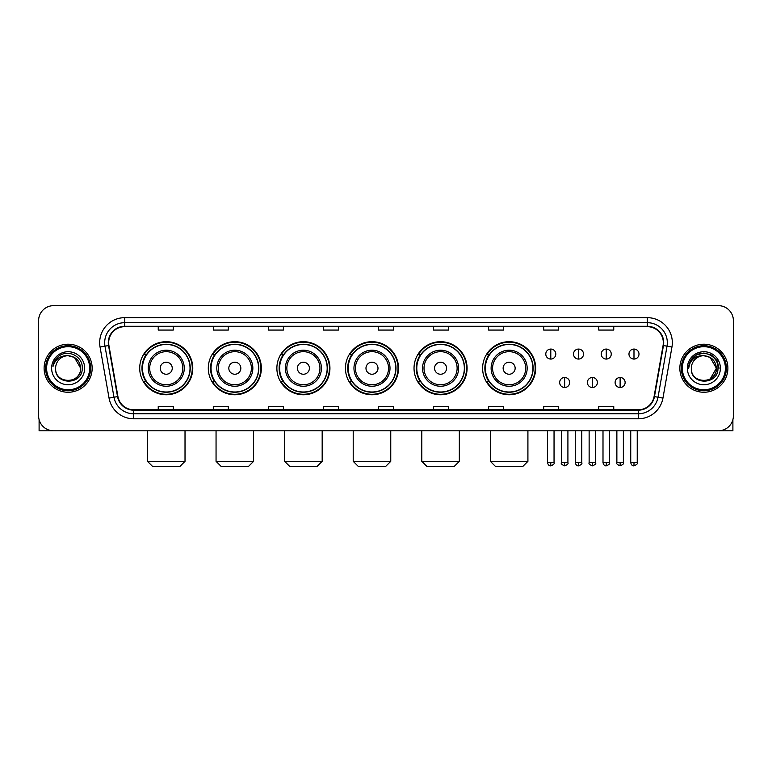 <?xml version="1.0" encoding="UTF-8"?>
<svg xmlns="http://www.w3.org/2000/svg" width="772" height="772" viewBox="0 0 772 772"><rect width="100%" height="100%" fill="white"/><g stroke="black" fill="none" stroke-linecap="round" stroke-linejoin="round"><path stroke-width="1.16" d="M482.616 368.234A26.528 26.528 0 0 0 509.144 394.762A26.528 26.528 0 0 0 535.672 368.234A26.528 26.528 0 0 0 509.144 341.697A26.528 26.528 0 0 0 482.616 368.234M414.033 368.234A26.528 26.528 0 0 0 440.561 394.762A26.528 26.528 0 0 0 467.089 368.234A26.528 26.528 0 0 0 440.561 341.697A26.528 26.528 0 0 0 414.033 368.234M345.451 368.234A26.528 26.528 0 0 0 371.988 394.762A26.528 26.528 0 0 0 398.516 368.234A26.528 26.528 0 0 0 371.988 341.697A26.528 26.528 0 0 0 345.451 368.234M276.878 368.234A26.528 26.528 0 0 0 303.406 394.762A26.528 26.528 0 0 0 329.933 368.234A26.528 26.528 0 0 0 303.406 341.697A26.528 26.528 0 0 0 276.878 368.234M208.295 368.234A26.528 26.528 0 0 0 234.823 394.762A26.528 26.528 0 0 0 261.361 368.234A26.528 26.528 0 0 0 234.823 341.697A26.528 26.528 0 0 0 208.295 368.234M139.713 368.234A26.528 26.528 0 0 0 166.25 394.762A26.528 26.528 0 0 0 192.778 368.234A26.528 26.528 0 0 0 166.25 341.697A26.528 26.528 0 0 0 139.713 368.234M146.082 381.744A24.279 24.279 0 0 1 146.082 354.715M214.655 381.744A24.279 24.279 0 0 1 214.655 354.715M283.237 381.744A24.279 24.279 0 0 1 283.237 354.715M351.82 381.744A24.279 24.279 0 0 1 351.82 354.715M420.393 381.744A24.279 24.279 0 0 1 420.393 354.715M488.975 381.744A24.279 24.279 0 0 1 488.975 354.715M38.6 320.679L38.6 415.78A15.015 15.015 0 0 0 53.615 430.805L718.385 430.805A15.015 15.015 0 0 0 733.4 415.78L733.4 320.679A15.015 15.015 0 0 0 718.385 305.654L53.615 305.654A15.015 15.015 0 0 0 38.6 320.679L38.6 415.78M44.11 368.234A24.028 24.028 0 0 0 68.139 392.253A24.028 24.028 0 0 0 92.157 368.234A24.028 24.028 0 0 0 68.139 344.206A24.028 24.028 0 0 0 44.11 368.234A24.028 24.028 0 0 0 68.139 392.253A24.028 24.028 0 0 0 92.157 368.234A24.028 24.028 0 0 0 68.139 344.206A24.028 24.028 0 0 0 44.11 368.234M679.842 368.234A24.028 24.028 0 0 0 703.861 392.253A24.028 24.028 0 0 0 727.89 368.234A24.028 24.028 0 0 0 703.861 344.206A24.028 24.028 0 0 0 679.842 368.234A24.028 24.028 0 0 0 703.861 392.253A24.028 24.028 0 0 0 727.89 368.234A24.028 24.028 0 0 0 703.861 344.206A24.028 24.028 0 0 0 679.842 368.234M108.678 342.7A16.019 16.019 0 0 1 124.697 326.681L647.303 326.681A16.019 16.019 0 0 1 663.08 345.48L654.077 396.538A16.019 16.019 0 0 1 638.299 409.778L133.701 409.778A16.019 16.019 0 0 1 117.923 396.538L108.92 345.48A16.019 16.019 0 0 1 108.678 342.7M108.283 342.7A16.415 16.415 0 0 0 108.534 345.547L117.537 396.605A16.415 16.415 0 0 0 133.701 410.173L638.299 410.173A16.415 16.415 0 0 0 654.463 396.605L663.466 345.547A16.415 16.415 0 0 0 647.303 326.286L124.697 326.286A16.415 16.415 0 0 0 108.283 342.7M100.051 347.043A25.032 25.032 0 0 1 124.697 317.668L647.303 317.668A25.032 25.032 0 0 1 671.949 347.043L662.945 398.101A25.032 25.032 0 0 1 638.299 418.791L133.701 418.791A25.032 25.032 0 0 1 109.055 398.101L100.051 347.043L104.982 346.174A20.024 20.024 0 0 1 124.697 322.677L647.303 322.677A20.024 20.024 0 0 1 667.018 346.174L658.014 397.233A20.024 20.024 0 0 1 638.299 413.782L133.701 413.782A20.024 20.024 0 0 1 113.986 397.233L104.982 346.174A20.024 20.024 0 0 1 104.674 342.7M718.385 305.654L53.615 305.654M53.615 430.805L718.385 430.805M733.4 415.78L733.4 320.679M654.463 396.605L658.014 397.233L667.018 346.174L671.949 347.043M378.492 326.681L378.492 330.069L393.508 330.069L393.508 326.681M323.429 326.681L323.429 330.069L338.445 330.069L338.445 326.681M268.367 326.681L268.367 330.069L283.382 330.069L283.382 326.681M213.304 326.681L213.304 330.069L228.319 330.069L228.319 326.681M158.241 326.681L158.241 330.069L173.256 330.069L173.256 326.681M433.555 326.681L433.555 330.069L448.571 330.069L448.571 326.681M488.618 326.681L488.618 330.069L503.633 330.069L503.633 326.681M543.681 326.681L543.681 330.069L558.696 330.069L558.696 326.681M598.744 326.681L598.744 330.069L613.759 330.069L613.759 326.681M393.508 409.778L393.508 406.39L378.492 406.39L378.492 409.778M338.445 409.778L338.445 406.39L323.429 406.39L323.429 409.778M283.382 409.778L283.382 406.39L268.367 406.39L268.367 409.778M228.319 409.778L228.319 406.39L213.304 406.39L213.304 409.778M173.256 409.778L173.256 406.39L158.241 406.39L158.241 409.778M448.571 409.778L448.571 406.39L433.555 406.39L433.555 409.778M503.633 409.778L503.633 406.39L488.618 406.39L488.618 409.778M558.696 409.778L558.696 406.39L543.681 406.39L543.681 409.778M613.759 409.778L613.759 406.39L598.744 406.39L598.744 409.778M39.102 419.63L39.102 430.805L97.166 430.805M89.658 368.234A21.529 21.529 0 0 0 68.139 346.705A21.529 21.529 0 0 0 46.609 368.234A21.529 21.529 0 0 0 68.139 389.754A21.529 21.529 0 0 0 89.658 368.234M90.662 368.234A22.523 22.523 0 0 0 68.139 345.702A22.523 22.523 0 0 0 45.606 368.234A22.523 22.523 0 0 0 68.139 390.757A22.523 22.523 0 0 0 90.662 368.234M80.645 368.234C79.902 360.63 75.733 356.452 68.139 355.718L74.392 357.388L80.645 368.234L74.392 357.388L68.139 355.718L74.392 357.388L80.645 368.234L74.392 357.388L68.139 355.718L74.392 357.388L80.645 368.234C81.417 384.369 54.851 384.369 55.623 368.234C54.503 385.595 82.816 385.209 82.228 368.234C83.154 356.307 67.54 348.732 58.537 356.413C55.401 359.038 53.557 362.367 53.017 366.41C55.381 358.951 60.419 355.39 68.139 355.718L74.392 357.388L80.645 368.234C81.417 384.369 54.851 384.369 55.623 368.234C54.851 384.369 81.417 384.369 80.645 368.234C81.417 384.369 54.851 384.369 55.623 368.234C54.851 384.369 81.417 384.369 80.645 368.234C81.417 384.369 54.851 384.369 55.623 368.234C54.851 384.369 81.417 384.369 80.645 368.234C81.417 384.369 54.851 384.369 55.623 368.234C54.851 384.369 81.417 384.369 80.645 368.234C81.417 384.369 54.851 384.369 55.623 368.234C54.851 384.369 81.417 384.369 80.645 368.234C81.417 384.369 54.851 384.369 55.623 368.234C54.851 384.369 81.417 384.369 80.645 368.234C81.417 384.369 54.851 384.369 55.623 368.234A12.516 12.516 0 0 1 68.139 355.718L74.392 357.388L80.645 368.234C81.147 377.942 68.66 384.398 61.036 378.541M51.618 368.234A16.521 16.521 0 0 0 68.139 384.745A16.521 16.521 0 0 0 84.65 368.234A16.521 16.521 0 0 0 68.139 351.714A16.521 16.521 0 0 0 51.618 368.234M58.537 356.413L54.841 360.804M54.619 361.228L54.947 360.62L54.619 361.228M180.011 466.346L152.48 466.346L147.471 461.338L185.019 461.338L180.011 466.346M172.252 368.234A6.002 6.002 0 0 0 166.25 362.222A6.002 6.002 0 0 0 160.238 368.234A6.002 6.002 0 0 0 166.25 374.237A6.002 6.002 0 0 0 172.252 368.234M184.267 368.234A18.017 18.017 0 0 0 166.25 350.208A18.017 18.017 0 0 0 148.224 368.234A18.017 18.017 0 0 0 166.25 386.251A18.017 18.017 0 0 0 184.267 368.234A18.017 18.017 0 0 1 166.25 386.251A18.017 18.017 0 0 1 148.224 368.234M190.028 368.234A23.778 23.778 0 0 0 166.25 344.457A23.778 23.778 0 0 0 142.473 368.234A23.778 23.778 0 0 0 166.25 392.002A23.778 23.778 0 0 0 190.028 368.234M192.276 368.234A26.026 26.026 0 0 1 143.997 381.744L146.41 381.744A24 24 0 0 0 182.124 386.222A24 24 0 0 0 182.124 350.237A24 24 0 0 0 146.41 354.715L143.997 354.715A26.026 26.026 0 0 1 192.276 368.234M248.594 466.346L221.062 466.346L216.054 461.338L253.602 461.338L248.594 466.346M240.835 368.234A6.002 6.002 0 0 0 234.823 362.222A6.002 6.002 0 0 0 228.821 368.234A6.002 6.002 0 0 0 234.823 374.237A6.002 6.002 0 0 0 240.835 368.234M252.849 368.234A18.017 18.017 0 0 0 234.823 350.208A18.017 18.017 0 0 0 216.807 368.234A18.017 18.017 0 0 0 234.823 386.251A18.017 18.017 0 0 0 252.849 368.234A18.017 18.017 0 0 1 234.823 386.251A18.017 18.017 0 0 1 216.807 368.234M258.601 368.234A23.778 23.778 0 0 0 234.823 344.457A23.778 23.778 0 0 0 211.045 368.234A23.778 23.778 0 0 0 234.823 392.002A23.778 23.778 0 0 0 258.601 368.234M260.859 368.234A26.026 26.026 0 0 1 212.58 381.744L214.992 381.744A24 24 0 0 0 250.707 386.222A24 24 0 0 0 250.707 350.237A24 24 0 0 0 214.992 354.715L212.58 354.715A26.026 26.026 0 0 1 260.859 368.234M317.167 466.346L289.635 466.346L284.636 461.338L322.175 461.338L317.167 466.346M309.408 368.234A6.002 6.002 0 0 0 303.406 362.222A6.002 6.002 0 0 0 297.394 368.234A6.002 6.002 0 0 0 303.406 374.237A6.002 6.002 0 0 0 309.408 368.234M321.422 368.234A18.017 18.017 0 0 0 303.406 350.208A18.017 18.017 0 0 0 285.379 368.234A18.017 18.017 0 0 0 303.406 386.251A18.017 18.017 0 0 0 321.422 368.234A18.017 18.017 0 0 1 303.406 386.251A18.017 18.017 0 0 1 285.379 368.234M327.183 368.234A23.778 23.778 0 0 0 303.406 344.457A23.778 23.778 0 0 0 279.628 368.234A23.778 23.778 0 0 0 303.406 392.002A23.778 23.778 0 0 0 327.183 368.234M329.432 368.234A26.026 26.026 0 0 1 281.162 381.744L283.575 381.744A24 24 0 0 0 319.28 386.222A24 24 0 0 0 319.28 350.237A24 24 0 0 0 283.575 354.715L281.162 354.715A26.026 26.026 0 0 1 329.432 368.234M385.749 466.346L358.218 466.346L353.209 461.338L390.757 461.338L385.749 466.346M377.99 368.234A6.002 6.002 0 0 0 371.988 362.222A6.002 6.002 0 0 0 365.976 368.234A6.002 6.002 0 0 0 371.988 374.237A6.002 6.002 0 0 0 377.99 368.234M390.005 368.234A18.017 18.017 0 0 0 371.988 350.208A18.017 18.017 0 0 0 353.962 368.234A18.017 18.017 0 0 0 371.988 386.251A18.017 18.017 0 0 0 390.005 368.234A18.017 18.017 0 0 1 371.988 386.251A18.017 18.017 0 0 1 353.962 368.234M395.766 368.234A23.778 23.778 0 0 0 371.988 344.457A23.778 23.778 0 0 0 348.211 368.234A23.778 23.778 0 0 0 371.988 392.002A23.778 23.778 0 0 0 395.766 368.234M398.014 368.234A26.026 26.026 0 0 1 349.735 381.744L352.148 381.744A24 24 0 0 0 387.862 386.222A24 24 0 0 0 387.862 350.237A24 24 0 0 0 352.148 354.715L349.735 354.715A26.026 26.026 0 0 1 398.014 368.234M454.332 466.346L426.8 466.346L421.792 461.338L459.33 461.338L454.332 466.346M446.573 368.234A6.002 6.002 0 0 0 440.561 362.222A6.002 6.002 0 0 0 434.559 368.234A6.002 6.002 0 0 0 440.561 374.237A6.002 6.002 0 0 0 446.573 368.234M458.587 368.234A18.017 18.017 0 0 0 440.561 350.208A18.017 18.017 0 0 0 422.545 368.234A18.017 18.017 0 0 0 440.561 386.251A18.017 18.017 0 0 0 458.587 368.234A18.017 18.017 0 0 1 440.561 386.251A18.017 18.017 0 0 1 422.545 368.234M464.339 368.234A23.778 23.778 0 0 0 440.561 344.457A23.778 23.778 0 0 0 416.783 368.234A23.778 23.778 0 0 0 440.561 392.002A23.778 23.778 0 0 0 464.339 368.234M466.597 368.234A26.026 26.026 0 0 1 418.318 381.744L420.73 381.744A24 24 0 0 0 456.445 386.222A24 24 0 0 0 456.445 350.237A24 24 0 0 0 420.73 354.715L418.318 354.715A26.026 26.026 0 0 1 466.597 368.234M522.905 466.346L495.373 466.346L490.374 461.338L527.913 461.338L522.905 466.346M515.146 368.234A6.002 6.002 0 0 0 509.144 362.222A6.002 6.002 0 0 0 503.132 368.234A6.002 6.002 0 0 0 509.144 374.237A6.002 6.002 0 0 0 515.146 368.234M527.16 368.234A18.017 18.017 0 0 0 509.144 350.208A18.017 18.017 0 0 0 491.117 368.234A18.017 18.017 0 0 0 509.144 386.251A18.017 18.017 0 0 0 527.16 368.234A18.017 18.017 0 0 1 509.144 386.251A18.017 18.017 0 0 1 491.117 368.234M532.921 368.234A23.778 23.778 0 0 0 509.144 344.457A23.778 23.778 0 0 0 485.366 368.234A23.778 23.778 0 0 0 509.144 392.002A23.778 23.778 0 0 0 532.921 368.234M535.17 368.234A26.026 26.026 0 0 1 486.9 381.744L489.303 381.744A24 24 0 0 0 525.018 386.222A24 24 0 0 0 525.018 350.237A24 24 0 0 0 489.303 354.715L486.9 354.715A26.026 26.026 0 0 1 535.17 368.234M550.793 349.06A5.008 5.008 0 0 0 545.785 354.058A5.008 5.008 0 0 0 550.793 359.067A5.008 5.008 0 0 0 555.792 354.058A5.008 5.008 0 0 0 550.793 349.06L550.793 359.067A5.008 5.008 0 0 0 555.792 354.058A5.008 5.008 0 0 0 550.793 349.06M578.517 349.06A5.008 5.008 0 0 0 573.519 354.058A5.008 5.008 0 0 0 578.517 359.067A5.008 5.008 0 0 0 583.526 354.058A5.008 5.008 0 0 0 578.517 349.06L578.517 359.067A5.008 5.008 0 0 0 583.526 354.058A5.008 5.008 0 0 0 578.517 349.06M606.252 349.06A5.008 5.008 0 0 0 601.243 354.058A5.008 5.008 0 0 0 606.252 359.067A5.008 5.008 0 0 0 611.26 354.058A5.008 5.008 0 0 0 606.252 349.06L606.252 359.067A5.008 5.008 0 0 0 611.26 354.058A5.008 5.008 0 0 0 606.252 349.06M633.986 349.06A5.008 5.008 0 0 0 628.977 354.058A5.008 5.008 0 0 0 633.986 359.067A5.008 5.008 0 0 0 638.994 354.058A5.008 5.008 0 0 0 633.986 349.06L633.986 359.067A5.008 5.008 0 0 0 638.994 354.058A5.008 5.008 0 0 0 633.986 349.06M564.66 377.489A5.008 5.008 0 0 0 559.652 382.497A5.008 5.008 0 0 0 564.66 387.505A5.008 5.008 0 0 0 569.659 382.497A5.008 5.008 0 0 0 564.66 377.489L564.66 387.505A5.008 5.008 0 0 0 569.659 382.497A5.008 5.008 0 0 0 564.66 377.489M592.385 377.489A5.008 5.008 0 0 0 587.386 382.497A5.008 5.008 0 0 0 592.385 387.505A5.008 5.008 0 0 0 597.393 382.497A5.008 5.008 0 0 0 592.385 377.489L592.385 387.505A5.008 5.008 0 0 0 597.393 382.497A5.008 5.008 0 0 0 592.385 377.489M620.119 377.489A5.008 5.008 0 0 0 615.11 382.497A5.008 5.008 0 0 0 620.119 387.505A5.008 5.008 0 0 0 625.127 382.497A5.008 5.008 0 0 0 620.119 377.489L620.119 387.505A5.008 5.008 0 0 0 625.127 382.497A5.008 5.008 0 0 0 620.119 377.489M732.898 419.63L732.898 430.805L674.834 430.805M725.39 368.234A21.529 21.529 0 0 0 703.861 346.705A21.529 21.529 0 0 0 682.342 368.234A21.529 21.529 0 0 0 703.861 389.754A21.529 21.529 0 0 0 725.39 368.234M726.394 368.234A22.523 22.523 0 0 0 703.861 345.702A22.523 22.523 0 0 0 681.338 368.234A22.523 22.523 0 0 0 703.861 390.757A22.523 22.523 0 0 0 726.394 368.234M715.644 363.988L716.377 368.234L710.124 357.388L703.861 355.718L710.124 357.388L716.377 368.234L710.124 357.388L703.861 355.718L710.124 357.388L716.377 368.234L710.124 357.388L703.861 355.718L710.124 357.388L716.377 368.234C717.149 384.369 690.583 384.369 691.355 368.234C690.236 385.595 718.549 385.209 717.96 368.234C718.886 356.307 703.273 348.732 694.269 356.413C691.133 359.038 689.29 362.367 688.749 366.41C691.114 358.951 696.151 355.39 703.861 355.718L710.124 357.388L716.377 368.234C717.149 384.369 690.583 384.369 691.355 368.234C690.583 384.369 717.149 384.369 716.377 368.234L710.124 379.071L716.377 368.234C717.149 384.369 690.583 384.369 691.355 368.234C690.583 384.369 717.149 384.369 716.377 368.234C717.149 384.369 690.583 384.369 691.355 368.234C690.583 384.369 717.149 384.369 716.377 368.234C717.149 384.369 690.583 384.369 691.355 368.234C690.583 384.369 717.149 384.369 716.377 368.234C717.149 384.369 690.583 384.369 691.355 368.234C690.583 384.369 717.149 384.369 716.377 368.234C717.149 384.369 690.583 384.369 691.355 368.234A12.516 12.516 0 0 1 703.861 355.718L710.124 357.388L716.377 368.234C716.879 377.942 704.392 384.398 696.769 378.541M703.861 355.718C711.466 356.452 715.634 360.63 716.377 368.234M687.35 368.234A16.521 16.521 0 0 0 703.861 384.745A16.521 16.521 0 0 0 720.382 368.234A16.521 16.521 0 0 0 703.861 351.714A16.521 16.521 0 0 0 687.35 368.234M694.269 356.413L690.573 360.804M690.467 360.997L696.257 355.043L703.861 353.007L711.475 355.043L717.053 360.62L719.089 368.234L717.053 360.62L711.475 355.043L703.861 353.007L696.257 355.043L690.679 360.62L688.643 368.234L690.679 360.62L696.257 355.043L703.861 353.007L711.475 355.043L717.053 360.62L719.089 368.234L717.053 360.62L711.475 355.043L703.861 353.007L696.257 355.043L690.679 360.62L688.643 368.234L690.679 360.62L696.257 355.043L703.861 353.007L711.475 355.043L717.053 360.62L719.089 368.234L717.053 360.62L711.475 355.043L703.861 353.007L696.257 355.043L690.679 360.62L688.643 368.234L690.679 360.62L696.257 355.043L703.861 353.007L711.475 355.043L717.053 360.62L719.089 368.234L717.053 360.62L711.475 355.043L703.861 353.007L696.257 355.043L690.679 360.62L688.643 368.234L690.679 360.62L696.257 355.043L703.861 353.007L711.475 355.043L717.053 360.62L719.089 368.234L717.053 360.62L711.475 355.043L703.861 353.007L696.257 355.043L690.679 360.62L688.643 368.234L690.679 360.62L696.257 355.043L703.861 353.007L711.475 355.043L717.053 360.62L719.089 368.234L717.053 360.62L711.475 355.043L703.861 353.007L696.257 355.043L690.679 360.62L688.643 368.234L690.679 360.62L696.257 355.043L703.861 353.007L711.475 355.043L717.053 360.62L719.089 368.234L717.053 360.62L711.475 355.043L703.861 353.007L696.257 355.043L690.679 360.62L688.643 368.234M690.351 361.228L690.679 360.62M647.303 317.668L647.303 326.286M104.982 346.174L108.534 345.547M133.701 418.791L133.701 410.173M638.299 410.173L638.299 418.791M109.055 398.101L117.537 396.605M663.466 345.547L667.018 346.174M124.697 317.668L124.697 326.286M658.014 397.233L662.945 398.101M182.8 368.234A16.559 16.559 0 0 0 166.25 351.675A16.559 16.559 0 0 0 149.691 368.234A16.559 16.559 0 0 0 166.25 384.784A16.559 16.559 0 0 0 182.8 368.234M251.382 368.234A16.559 16.559 0 0 0 234.823 351.675A16.559 16.559 0 0 0 218.273 368.234A16.559 16.559 0 0 0 234.823 384.784A16.559 16.559 0 0 0 251.382 368.234M319.955 368.234A16.559 16.559 0 0 0 303.406 351.675A16.559 16.559 0 0 0 286.846 368.234A16.559 16.559 0 0 0 303.406 384.784A16.559 16.559 0 0 0 319.955 368.234M388.538 368.234A16.559 16.559 0 0 0 371.988 351.675A16.559 16.559 0 0 0 355.429 368.234A16.559 16.559 0 0 0 371.988 384.784A16.559 16.559 0 0 0 388.538 368.234M457.12 368.234A16.559 16.559 0 0 0 440.561 351.675A16.559 16.559 0 0 0 424.011 368.234A16.559 16.559 0 0 0 440.561 384.784A16.559 16.559 0 0 0 457.12 368.234M525.693 368.234A16.559 16.559 0 0 0 509.144 351.675A16.559 16.559 0 0 0 492.584 368.234A16.559 16.559 0 0 0 509.144 384.784A16.559 16.559 0 0 0 525.693 368.234M550.793 462.592L547.531 462.592C548.101 464.908 549.191 465.989 550.793 465.844L550.793 462.592L554.045 462.592L554.045 430.805M578.517 462.592L575.265 462.592C575.835 464.908 576.925 465.989 578.517 465.844L578.517 462.592L581.779 462.592L581.779 430.805M606.252 462.592L603 462.592C603.569 464.908 604.65 465.989 606.252 465.844L606.252 462.592L609.504 462.592L609.504 430.805M633.986 462.592L630.734 462.592C631.303 464.908 632.384 465.989 633.986 465.844L633.986 462.592L637.238 462.592L637.238 430.805M564.66 462.592L561.398 462.592C560.742 463.625 561.823 464.715 564.66 465.844L564.66 462.592L567.912 462.592L567.912 430.805M592.385 462.592L589.132 462.592C588.476 463.625 589.557 464.715 592.385 465.844L592.385 462.592L595.637 462.592L595.637 430.805M620.119 462.592L616.867 462.592C616.21 463.625 617.291 464.715 620.119 465.844L620.119 462.592L623.371 462.592L623.371 430.805M185.019 430.805L185.019 461.338M147.471 430.805L147.471 461.338M253.602 430.805L253.602 461.338M216.054 430.805L216.054 461.338M322.175 430.805L322.175 461.338M284.636 430.805L284.636 461.338M390.757 430.805L390.757 461.338M353.209 430.805L353.209 461.338M459.33 430.805L459.33 461.338M421.792 430.805L421.792 461.338M527.913 430.805L527.913 461.338M490.374 430.805L490.374 461.338M547.531 462.592L547.531 430.805M554.045 462.592C554.701 463.625 553.62 464.715 550.793 465.844M575.265 462.592L575.265 430.805M581.779 462.592C582.435 463.625 581.355 464.715 578.517 465.844M603 462.592L603 430.805M609.504 462.592C610.169 463.625 609.079 464.715 606.252 465.844M630.734 462.592L630.734 430.805M637.238 462.592C637.904 463.625 636.813 464.715 633.986 465.844M561.398 462.592L561.398 430.805M567.912 462.592C568.568 463.625 567.488 464.715 564.66 465.844M589.132 462.592L589.132 430.805M595.637 462.592C596.302 463.625 595.222 464.715 592.385 465.844M616.867 462.592L616.867 430.805M623.371 462.592C624.037 463.625 622.946 464.715 620.119 465.844"/></g></svg>

